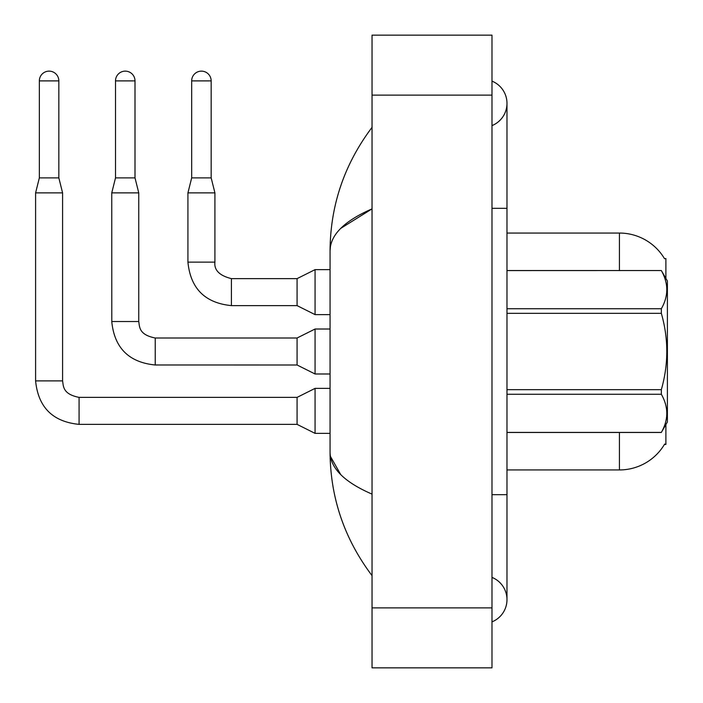 <?xml version="1.0" encoding="UTF-8"?>
<svg xmlns="http://www.w3.org/2000/svg" width="703" height="703" viewBox="0 0 703 703"><rect width="100%" height="100%" fill="white"/><g stroke="black" fill="none" stroke-linecap="round" stroke-linejoin="round"><path stroke-width="1.05" d="M665.899 424.559L665.899 444.454L664.423 444.454L664.695 444.006A52.479 52.479 0 0 1 619.422 469.947A52.479 52.479 0 0 0 664.423 444.454M665.899 278.441L665.899 258.546L664.537 258.73A52.479 52.479 0 0 0 619.422 233.053L506.977 233.053M619.422 432.459L619.422 469.947L506.977 469.947M58.841 177.885L39.35 177.885L39.35 80.88A9.745 9.745 0 0 1 49.096 71.135A9.745 9.745 0 0 1 58.841 80.88L58.841 177.885L62.585 192.877L62.585 380.885C63.498 386.123 62.541 394.093 79.079 397.38L79.079 397.406M315.067 388.381L297.079 397.38L297.079 424.366L315.067 433.364L315.067 388.381L330.059 388.381M62.585 380.885L35.598 380.885L35.598 192.877L62.585 192.877M135.002 177.885L115.512 177.885L115.512 80.88A9.745 9.745 0 0 1 125.257 71.135A9.745 9.745 0 0 1 135.002 80.88L135.002 177.885L138.755 192.877L138.755 321.517C139.66 326.754 138.702 334.716 155.24 338.002L155.24 364.971L297.079 364.998L297.079 338.002L315.067 329.013L330.059 329.013M297.079 364.998L315.067 373.987L315.067 329.013M138.755 321.517L111.795 321.517L111.759 192.877L138.755 192.877M211.164 177.885L191.673 177.885L191.673 80.88A9.745 9.745 0 0 1 201.418 71.135A9.745 9.745 0 0 1 211.164 80.88L211.164 177.885L214.916 192.877L214.916 262.14C214.011 270.137 219.503 275.638 231.41 278.634L231.41 305.62L297.079 305.62L297.079 278.634L315.067 269.636L330.059 269.636M297.079 305.62L315.067 314.619L315.067 269.636M297.079 278.634L231.41 278.634C219.503 275.638 214.011 270.137 214.916 262.14L187.929 262.14L187.929 192.877L214.916 192.877M491.986 494.684L506.977 494.684L506.977 103.367A23.99 23.99 0 0 1 491.986 125.609A23.99 23.99 0 0 0 491.986 81.126A23.99 23.99 0 0 1 506.977 103.367A23.99 23.99 0 0 0 491.986 81.126A23.99 23.99 0 0 1 506.977 103.367M491.986 621.874A23.99 23.99 0 0 0 491.986 577.391A23.99 23.99 0 0 1 491.986 621.874A23.99 23.99 0 0 0 506.977 599.633A23.99 23.99 0 0 1 491.986 621.874M340.727 228.396L372.036 208.879C344.285 220.927 330.287 234.89 330.059 250.769C330.348 205.311 344.338 164.168 372.036 127.357C344.347 164.177 330.357 205.32 330.059 250.769L330.059 452.231C330.348 497.689 344.338 538.832 372.036 575.643C344.347 538.823 330.357 497.68 330.059 452.231C330.296 468.11 344.285 482.073 372.036 494.121M372.036 667.85L491.986 667.85L491.986 35.15L372.036 35.15L372.036 667.85M372.036 157.85L372.036 195.443M372.036 506.529L372.036 545.133M330.059 250.769L330.41 246.648M340.735 474.622L330.41 456.352M506.977 270.541L661.338 270.541L667.402 281.033L667.402 421.967L661.338 432.415C668.597 419.753 668.597 407.028 661.338 394.26L506.977 394.26M661.338 270.541L506.977 270.585M506.977 308.74L661.338 308.74C668.597 296.077 668.597 283.353 661.338 270.585M661.338 308.74L661.338 313.336L506.977 313.336M506.977 389.664L661.338 389.664C668.606 364.154 668.606 338.714 661.338 313.336M661.338 389.664L661.338 394.26M506.977 432.415L661.338 432.415M664.537 258.73A52.479 52.479 0 0 0 619.422 233.053L619.422 270.541M297.079 424.366L79.079 424.366L79.079 397.38L297.079 397.38M39.35 80.88L58.841 80.88M115.512 80.88L135.002 80.88M191.673 80.88L211.164 80.88M491.986 208.316L506.977 208.316M372.036 607.875L491.986 607.875M372.036 95.125L491.986 95.125M315.067 433.364L330.059 433.364M35.598 380.885C38.208 407.265 52.699 421.756 79.079 424.366C52.699 421.756 38.208 407.265 35.598 380.885C38.208 407.265 52.699 421.756 79.079 424.366C52.699 421.756 38.208 407.265 35.598 380.885C38.208 407.265 52.699 421.756 79.079 424.366C52.699 421.756 38.208 407.265 35.598 380.885C38.208 407.265 52.699 421.756 79.079 424.366C52.699 421.756 38.208 407.265 35.598 380.885C38.208 407.265 52.699 421.756 79.079 424.366M39.35 177.885L35.598 192.877M315.067 373.987L330.059 373.987M111.759 321.517C114.369 347.897 128.86 362.388 155.24 364.998C128.86 362.388 114.369 347.897 111.759 321.517C114.369 347.897 128.86 362.388 155.24 364.998C128.86 362.388 114.369 347.897 111.759 321.517C114.369 347.897 128.86 362.388 155.24 364.998C128.86 362.388 114.369 347.897 111.759 321.517C114.369 347.897 128.86 362.388 155.24 364.998C128.86 362.388 114.369 347.897 111.759 321.517C114.369 347.897 128.86 362.388 155.24 364.998M297.079 338.002L155.24 338.002M115.512 177.885L111.759 192.877M315.067 314.619L330.059 314.619M187.929 262.14C190.531 288.52 205.03 303.011 231.41 305.62C205.03 303.011 190.531 288.52 187.929 262.14C190.531 288.52 205.03 303.011 231.41 305.62C205.03 303.011 190.531 288.52 187.929 262.14C190.531 288.52 205.03 303.011 231.41 305.62C205.03 303.011 190.531 288.52 187.929 262.14C190.531 288.52 205.03 303.011 231.41 305.62C205.03 303.011 190.531 288.52 187.929 262.14M191.673 177.885L187.929 192.877M214.916 262.14C214.011 270.137 219.503 275.638 231.41 278.634C219.503 275.638 214.011 270.137 214.916 262.14C214.011 270.137 219.503 275.638 231.41 278.634C219.503 275.638 214.011 270.137 214.916 262.14C214.011 270.137 219.503 275.638 231.41 278.634C219.503 275.638 214.011 270.137 214.916 262.14M506.977 494.684L506.977 599.633M372.036 127.357L367.977 132.823M506.977 432.459L661.338 432.459"/></g></svg>
